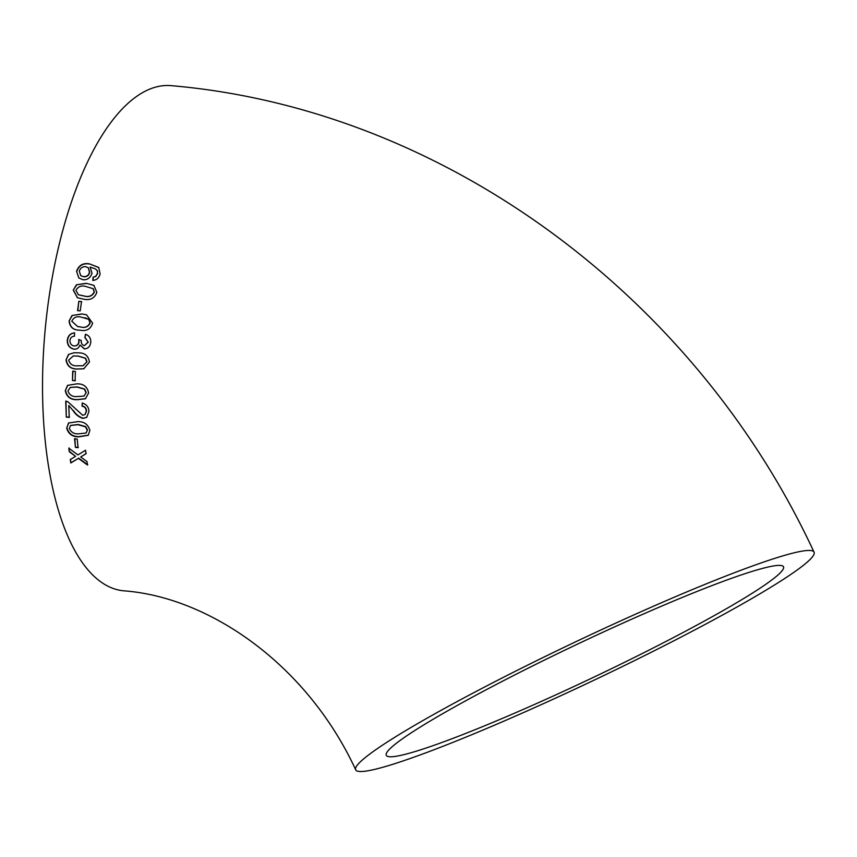 <?xml version="1.0" encoding="UTF-8"?>
<svg xmlns="http://www.w3.org/2000/svg" width="857" height="857" viewBox="0 0 857 857"><rect width="100%" height="100%" fill="white"/><g stroke="black" fill="none" stroke-linecap="round" stroke-linejoin="round"><path stroke-width="1.29" d="M480.231 689.296A253.693 21.243 154.6 0 0 355.634 769.661A253.693 21.243 154.6 0 0 593.987 680.222A253.693 21.243 154.6 0 0 814.15 552.379A253.693 21.243 154.6 0 0 480.231 689.296M814.15 552.379C695.198 295.761 443.412 109.193 171.443 85.679A253.693 102.69 95.4 0 0 42.85 366.517A253.693 102.69 95.4 0 0 123.601 590.816C207.651 596.826 306.088 662.772 355.634 769.661M70.306 459.545L70.81 462.973L78.373 458.388L87.489 465.008L86.996 461.58L80.708 456.974L85.979 453.728L85.571 450.214L77.912 454.917L68.849 448.211L69.278 451.725L75.566 456.342L70.306 459.545M74.559 438.784L75.427 447.408L78.062 447.675L77.194 439.052L74.559 438.784M89.867 430.439C88.207 424.472 84.19 421.526 77.794 421.623L68.539 423.015L66.685 428.125C68.421 434.038 72.481 436.941 78.876 436.834L88.196 435.313L89.867 430.439M88.924 411.564C88.807 407.15 86.578 404.322 82.24 403.069L82.026 406.186C84.618 406.614 86.043 408.296 86.278 411.231L85.014 414.509L82.733 415.313L67.778 401.687L65.732 401.172L66.3 417.102L69.246 417.391L68.774 405.49L73.199 410.76C75.598 414.531 78.833 417.08 82.893 418.42L86.707 417.37L88.924 411.564M88.625 392.935C87.36 386.732 83.483 383.7 77.001 383.84L67.532 385.35L65.303 390.696C66.61 396.855 70.52 399.855 77.034 399.716L85.432 398.773L88.625 392.935M72.695 371.188L72.47 380.519L75.127 380.776L75.362 371.435L72.695 371.188M89.428 362.061C88.464 355.773 84.704 352.698 78.169 352.838L74.013 352.763L68.549 354.423L66.021 359.854C67.039 366.132 70.82 369.185 77.366 369.035L83.782 368.789L89.428 362.061M74.73 332.934C70.703 333.212 68.303 335.623 67.521 340.175C67.382 344.996 69.599 347.996 74.173 349.174L73.927 349.195C76.809 349.431 78.823 348.028 79.969 344.996L84.318 348.874C88.046 348.703 90.189 346.496 90.756 342.232C90.928 338.183 89.16 335.537 85.464 334.273L84.864 337.497L88.067 342.082L84.457 345.617C82.09 345.039 81.029 343.346 81.276 340.55L78.705 339.501L78.844 341.632C78.469 344.45 76.905 345.885 74.173 345.96C71.431 345.521 70.017 343.721 69.942 340.54C70.317 337.819 71.838 336.362 74.495 336.19L74.495 332.912C70.467 333.191 68.057 335.612 67.285 340.175C67.135 344.996 69.353 348.006 73.927 349.195L74.966 349.142M92.62 323.153L86.493 314.776L81.801 313.951L71.988 315.515L69.106 320.947C69.76 327.235 73.381 330.309 79.99 330.159C86.461 331.498 90.671 329.163 92.62 323.153M78.823 301.321L77.559 310.63L80.237 310.877L81.501 301.578L78.823 301.321L77.794 310.705M96.841 292.355L93.938 285.392L86.353 283.303L76.412 284.803L73.263 290.127L77.419 297.754L83.804 299.211C90.253 300.539 94.602 298.257 96.841 292.355M76.573 271.294L78.79 277.968L83.097 279.778C87.393 280.035 90.36 277.872 92.01 273.265L90.092 267.073L95.491 268.937L97.28 270.716L97.462 273.437L95.695 276.308L93.092 277.207L92.813 280.378C96.627 280.132 99.058 277.968 100.119 273.908L98.694 267.438L89.46 263.86C83.086 262.756 78.79 265.231 76.573 271.294L78.898 278.043M761.841 568.598A219.874 18.415 154.6 0 0 534.414 665.043A219.874 18.415 154.6 0 0 386.207 755.178A219.874 18.415 154.6 0 0 592.776 677.662A219.874 18.415 154.6 0 0 783.587 566.863A219.874 18.415 154.6 0 0 761.841 568.598M95.62 269.044L97.28 270.716M97.494 270.887L97.462 273.437M97.666 273.608L95.695 276.308M95.909 276.468L93.092 277.207M93.306 277.368L93.027 280.528M98.898 267.62L89.46 263.86M89.674 264.052C83.29 262.938 78.994 265.413 76.787 271.455M80.901 275.729L83.793 276.779C86.975 276.897 88.935 275.397 89.696 272.312L88.389 267.877M83.579 276.618C86.761 276.736 88.721 275.247 89.482 272.14L88.282 267.78L85.657 266.656C82.347 266.581 80.237 268.123 79.305 271.305L80.794 275.654L83.793 276.779M94.045 285.456L86.353 283.303M86.578 283.442L76.412 284.803M76.637 284.931L73.263 290.127M73.488 290.244L77.526 297.808M78.49 294.797L84.511 296.126C89.01 297.358 92.299 296.051 94.377 292.194L93.317 288.745L85.829 286.474C81.34 285.231 78.041 286.538 75.941 290.373L78.383 294.744L84.286 296.019C88.796 297.25 92.085 295.933 94.163 292.066L93.102 288.616M81.726 301.675L79.048 301.418M86.611 314.819L81.801 313.951M82.036 314.016L71.988 315.515M72.224 315.58L69.106 320.947M69.353 321C69.995 327.278 73.627 330.331 80.237 330.181M77.88 326.646L80.569 326.945C85.1 328.188 88.303 326.849 90.178 322.918L88.967 319.415L84.854 317.701M89.942 322.864L88.732 319.35L81.415 317.186C76.905 315.944 73.691 317.283 71.784 321.193L77.751 326.624L80.333 326.903C84.854 328.156 88.057 326.806 89.942 322.864L90.178 322.918M85.7 334.294L84.864 337.497M85.111 337.508L88.067 342.082M88.314 342.082L84.457 345.617M78.94 339.511L78.844 341.632M79.09 341.632C78.705 344.439 77.151 345.885 74.42 345.949L74.173 345.96M74.173 349.174L75.095 349.142M84.554 348.863L79.969 344.996M74.163 352.741L68.549 354.423M68.796 354.391L66.021 359.854M66.268 359.801C67.296 366.068 71.077 369.121 77.612 368.971L77.366 369.035M77.612 368.971L83.911 368.756M83.14 365.735L87.007 361.729L85.604 358.226L78.233 356.041L73.338 355.966M86.761 361.761L85.357 358.258L77.987 356.073L73.22 355.987L68.689 360.101C69.953 364.279 72.888 366.185 77.505 365.8L83.011 365.768L87.007 361.729M72.952 371.113L72.47 380.519M72.727 380.433L75.384 380.69M67.789 385.243L65.303 390.696M65.561 390.578C66.867 396.716 70.777 399.716 77.291 399.576L77.034 399.716M77.291 399.576L85.593 398.687M84.05 396.009L86.225 392.527L84.661 389.078L77.237 386.935L70.37 387.385M85.968 392.645L84.404 389.185L76.98 387.043L70.242 387.439L67.96 390.953C69.438 395.066 72.449 396.93 77.001 396.555L83.922 396.084L86.225 392.527M82.497 402.919L82.026 406.186M82.283 406.036C84.875 406.464 86.3 408.146 86.536 411.071L86.278 411.231M86.536 411.071L85.154 414.424M65.978 401.022L66.3 417.102M66.557 416.92L69.503 417.209M73.199 410.76L68.774 405.49M73.456 410.589C75.855 414.36 79.09 416.909 83.15 418.248L82.893 418.42M83.15 418.248L86.868 417.263M68.796 422.822L66.685 428.125M66.942 427.911C68.678 433.813 72.738 436.716 79.133 436.609L78.876 436.834M79.133 436.609L88.367 435.163M86.203 432.914L87.489 429.935L85.721 426.615L78.244 424.504L70.681 425.393M87.232 430.139L85.454 426.818L77.987 424.697L70.553 425.49L69.331 428.382C71.067 432.324 74.163 434.135 78.63 433.835L86.075 433.021L87.489 429.935M74.816 438.559L75.427 447.408M75.684 447.161L78.319 447.429M70.563 459.266L70.81 462.973M71.067 462.684L78.373 458.388M78.63 458.12L87.746 464.719M86.236 453.471L80.708 456.974M69.106 447.954L69.278 451.725M69.524 451.457L75.566 456.342"/></g></svg>
